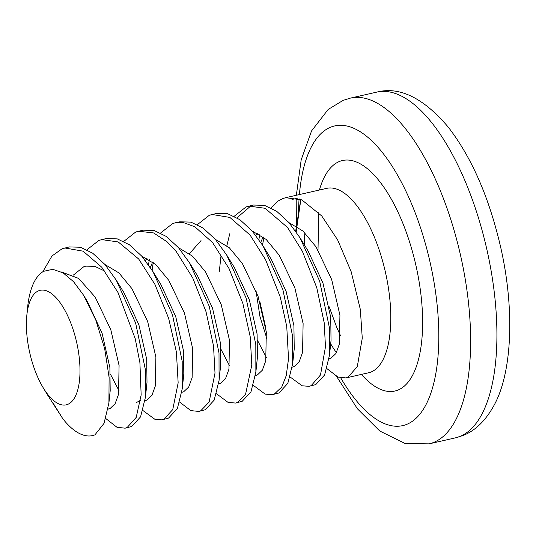 <?xml version="1.0" encoding="UTF-8"?>
<svg xmlns="http://www.w3.org/2000/svg" width="536" height="536" viewBox="0 0 536 536"><rect width="100%" height="100%" fill="white"/><g stroke="black" fill="none" stroke-linecap="round" stroke-linejoin="round"><path stroke-width="0.8" d="M66.692 247.726L67.101 247.578M42.84 271.732L51.965 255.994L62.096 248.771L69.372 246.922L80.501 247.257L92.695 253.213L104.868 264.429L116.245 280.114L135.642 323.067L145.39 369.693L145.45 397.149L140.579 416.854L131.729 426.488L125.136 428.177M64.782 247.967L83.12 251.183L101.746 267.209L118.027 292.569L135.233 338.732L139.909 362.678L141.156 394.965L136.211 417.397L127.126 427.534L125.143 428.19L116.962 427.259L105.82 418.569M236.992 217.79L251.143 205.69M234.225 216.256L246.138 206.889L253.401 205.04L264.529 205.375L276.73 211.331L288.904 222.547L299.979 237.736L319.677 281.186L329.426 327.811L329.486 355.268L324.615 374.972L315.764 384.607L309.178 386.295M248.825 206.085L265.079 208.276L287.504 227.458L302.338 251.196L316.783 287.718L324.186 322.706L325.473 346.805L320.501 374.959L311.161 385.652L309.192 386.335L302.15 385.799L290.177 377.043M197.402 224.624L209.321 215.264L216.598 213.415L227.726 213.75L239.927 219.706L252.094 230.922L263.169 246.111L282.867 289.561L292.623 336.186L292.683 363.643L287.812 383.354L278.961 392.982L272.368 394.67L265.186 394.127L253.374 385.411M212.008 214.46L229.877 217.428L250.131 235.123L265.568 259.685L280.274 297.098L286.74 326.411L288.529 358.778L286.211 375.716L281.769 387.026L274.358 394.027L272.368 394.67M177.115 222.594L177.604 222.42M175.192 222.842L179.788 221.797L190.917 222.125L203.117 228.081L215.291 239.297L226.668 254.982L246.064 297.936L255.813 344.568L255.873 372.018L251.002 391.729L242.151 401.357L235.559 403.052L228.061 402.395L216.564 393.799M160.606 233.006L172.512 223.639L175.185 222.835L183.446 222.561L194.856 226.782L212.598 242.6L229.08 268.663L242.848 303.389L250.238 336.869L251.799 365.043L245.555 394.389L237.549 402.402L235.559 403.052M123.789 241.381L135.702 232.021L142.991 230.165L154.113 230.5L166.314 236.456L178.481 247.672L189.556 262.861L209.254 306.311L219.003 352.943L219.063 380.393L214.192 400.104L205.342 409.732L198.749 411.427L190.823 410.61L179.754 402.181M138.382 231.217L153.644 232.946L167.111 241.83L176.25 251.538L192.739 277.936L206.005 311.657L213.516 345.881L215.003 373.076L209.127 402.06L200.745 410.777L198.749 411.427M86.993 249.763L98.912 240.389L106.182 238.547L117.304 238.882L129.504 244.831L141.678 256.047L153.055 271.739L172.451 314.692L182.2 361.318L182.26 388.774L177.389 408.479L168.539 418.107L161.952 419.802M101.606 239.585L118.215 241.95L138.703 259.015L154.958 284.442L168.632 318.297L176.398 351.985L178.153 382.851L172.746 409.598L163.936 419.159L161.959 419.849L154.897 419.299L142.951 410.549M265.843 328.119L259.953 302.036M258.868 239.579L259.833 234.574M271.008 207.868L278.104 201.04L282.948 198.508L285.641 197.704L301.795 199.861L321.761 215.975L337.667 239.947L351.201 271.792L360.333 309.446L362.269 338.196L357.291 366.604L347.971 377.277L345.981 377.927L337.988 377.076L326.987 368.674M263.967 237.542L262.633 244.342M226.875 245.689L229.763 233.75M152.103 270.204L153.256 262.446M148.445 264.704L149.41 259.699M67.683 404.392A58.732 24.026 -102.8 0 0 75.764 338.645A58.732 24.026 -102.8 0 0 38.719 290.76A58.732 24.026 -102.8 0 0 26.8 315.63A58.732 24.026 -102.8 0 0 43.222 387.796A58.732 24.026 -102.8 0 0 67.683 404.392M47.845 395.414L62.799 418.73A94.557 38.679 -102.8 0 0 92.587 435.587A94.557 38.679 -102.8 0 0 94.926 434.863L104.031 423.36L108.915 402.911L109.096 377.337L104.667 348.608L95.81 320.099L83.569 295.215L73.579 281.715L63.087 272.864L52.776 269.307L43.503 271.337C35.503 276.161 30.331 287.008 27.986 303.879L26.8 315.63M300.763 199.412L295.671 231.19M291.973 199.472L297.453 198.226M94.926 434.863L92.768 435.54M62.799 418.73L53.339 403.434M83.562 295.222L87.227 301.192L102.095 333.258L109.88 367.569L110.195 390.724L108.915 402.911M73.398 275.062L83.717 266.767L85.84 266.137L94.912 266.379L104.842 271.122M116.245 280.114L124.037 292.817L138.904 324.883L146.683 359.194L147.005 382.342L145.45 397.149M140.64 400.158L136.271 402.683M119.113 390.898L110.429 374.182M153.055 271.739L160.847 284.435L175.714 316.501L183.493 350.819L183.808 373.967L182.26 388.774M145.437 260.63L147.011 258.312M189.858 263.357L197.65 276.06L212.517 308.126L220.296 342.444L220.618 365.592L219.063 380.393M226.668 254.982L234.46 267.685L249.327 299.751L257.106 334.062L257.421 357.217L255.873 372.018M229.535 365.766L220.852 349.057M263.471 246.607L271.263 259.31L286.13 291.376L293.916 325.687L294.231 348.842L292.683 363.643M266.345 357.391L257.662 340.682M255.86 235.498L257.434 233.18M300.281 238.232L308.073 250.935L322.94 283.001L330.719 317.312L331.04 340.467L329.486 355.268M61.539 271.993L78.651 278.425L95.147 297.058L110.825 329.801L119.079 365.478L118.516 394.349L115.119 403.729L110.108 408.486L108.078 409.075M104.942 264.516L118.972 272.958L131.957 288.683L147.635 321.419L155.889 357.103L155.319 385.974L151.929 395.354L146.911 400.111L145.022 400.673M141.752 256.134L155.782 264.583L168.766 280.308L184.444 313.044L192.692 348.722L192.129 377.592L188.732 386.979L183.721 391.736L181.831 392.312M150.328 267.457L152.693 262.004M178.562 247.759L192.585 256.208L205.569 271.933L221.247 304.669L229.502 340.347L228.932 369.217L225.542 378.604L220.524 383.361L218.634 383.923M189.503 253.629L201.02 240.59M215.365 239.384L229.395 247.833L242.379 263.551L258.057 296.294L266.305 331.972L265.742 360.842L262.345 370.222L257.334 374.986L255.444 375.548M252.175 231.009L266.204 239.458L279.182 255.176L294.867 287.919L303.115 323.597L302.552 352.467L299.155 361.847L294.143 366.604L292.247 367.187M266.861 338.585L259.913 316.334L256.02 290.773M260.751 242.326L263.116 236.872M288.978 222.634L303.007 231.076L315.992 246.801L331.67 279.537L339.925 315.222L339.355 344.092L335.965 353.472L330.947 358.229L329.057 358.792M300.87 199.452L296.174 231.914M319.423 190.019A118.195 48.354 77.2 0 1 339.549 161.436A118.195 48.354 77.2 0 1 414.094 257.809A118.195 48.354 77.2 0 1 397.839 390.121A118.195 48.354 77.2 0 1 361.385 374.416M304.85 232.818A94.557 38.679 -102.8 0 0 304.508 245.14M330.685 343.797A94.557 38.679 -102.8 0 0 336.42 352.668M369.619 372.681L368.641 372.761A94.557 38.679 -102.8 0 0 370.979 372.038A94.557 38.679 -102.8 0 0 384.694 269.079A94.557 38.679 -102.8 0 0 326.679 188.364L285.641 197.704M376.674 92.138L350.383 98.121A177.295 72.528 77.2 0 1 459.171 249.454A177.295 72.528 77.2 0 1 433.443 442.508A177.295 72.528 77.2 0 1 429.068 443.862L455.359 437.878A177.295 72.528 -102.8 0 0 459.734 436.525A177.295 72.528 -102.8 0 0 485.462 243.471A177.295 72.528 -102.8 0 0 376.674 92.138C399.454 86.216 423.219 97.76 447.975 126.777C471.499 157.035 489.053 197.141 500.644 247.103C514.888 309.292 512.182 372.346 494.179 405.089C485.589 420.787 475.063 430.971 462.608 435.634L455.359 437.878M340.755 377.927A153.651 62.859 -102.8 0 0 406.583 424.425A153.651 62.859 -102.8 0 0 427.715 252.416A153.651 62.859 -102.8 0 0 330.806 127.133A153.651 62.859 -102.8 0 0 299.403 194.575M299.081 198.755A153.651 62.859 -102.8 0 0 298.572 212.176M326.679 188.364L327.596 188.015M318.766 212.638L318.002 250.037M329.191 306.806L336.715 327.295L340.481 335.65M350.383 98.121L343.134 100.366L328.166 109.465L311.557 130.931L301.192 159.815L296.354 195.265M368.641 372.761L345.981 377.92M43.222 387.796L47.838 395.421M92.929 435.507L92.587 435.587M296.2 198.514L296.375 226.433M336.575 376.433L357.418 408.78L379.769 431.018L405.149 443.513L429.068 443.862M108.071 409.095L108.667 408.961M145.022 400.687L145.47 400.586M218.634 383.937L219.083 383.836M255.444 375.562L255.893 375.455M329.057 358.805L329.506 358.705M219.358 271.303L220.872 256.724"/></g></svg>
